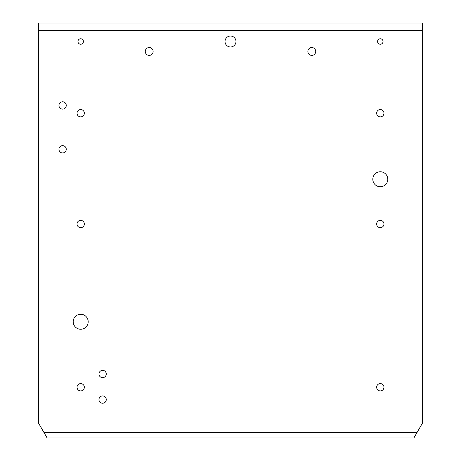<?xml version="1.0" encoding="UTF-8"?>
<svg xmlns="http://www.w3.org/2000/svg" width="461" height="461" viewBox="0 0 461 461"><rect width="100%" height="100%" fill="white"/><g stroke="black" fill="none" stroke-linecap="round" stroke-linejoin="round"><path stroke-width="0.69" d="M102.613 395.93A3.653 3.653 0 0 0 98.959 399.583A3.653 3.653 0 0 0 102.613 403.237A3.653 3.653 0 0 0 106.266 399.583A3.653 3.653 0 0 0 102.613 395.93M380.308 186.745A7.491 7.491 0 0 1 372.816 179.254A7.491 7.491 0 0 1 380.308 171.763A7.491 7.491 0 0 1 387.799 179.254A7.491 7.491 0 0 1 380.308 186.745M80.692 329.246A7.491 7.491 0 0 1 73.201 321.755A7.491 7.491 0 0 1 80.692 314.264A7.491 7.491 0 0 1 88.184 321.755A7.491 7.491 0 0 1 80.692 329.246M102.613 370.35A3.653 3.653 0 0 0 98.959 374.009A3.653 3.653 0 0 0 102.613 377.663A3.653 3.653 0 0 0 106.266 374.009A3.653 3.653 0 0 0 102.613 370.35M62.604 101.789A3.653 3.653 0 0 0 58.95 105.448A3.653 3.653 0 0 0 62.604 109.101A3.653 3.653 0 0 0 66.257 105.448A3.653 3.653 0 0 0 62.604 101.789M62.604 145.636A3.653 3.653 0 0 0 58.95 149.295A3.653 3.653 0 0 0 62.604 152.948A3.653 3.653 0 0 0 66.257 149.295A3.653 3.653 0 0 0 62.604 145.636M230.5 36.021A5.48 5.48 0 0 0 225.02 41.502A5.48 5.48 0 0 0 230.5 46.982A5.48 5.48 0 0 0 235.98 41.502A5.48 5.48 0 0 0 230.5 36.021M380.308 38.764A2.743 2.743 0 0 0 377.571 41.502A2.743 2.743 0 0 0 380.308 44.244A2.743 2.743 0 0 0 383.051 41.502A2.743 2.743 0 0 0 380.308 38.764M80.692 38.764A2.743 2.743 0 0 0 77.949 41.502A2.743 2.743 0 0 0 80.692 44.244A2.743 2.743 0 0 0 83.429 41.502A2.743 2.743 0 0 0 80.692 38.764M149.203 55.389A3.93 3.93 0 0 1 145.273 51.459A3.93 3.93 0 0 1 149.203 47.529A3.93 3.93 0 0 1 153.127 51.459A3.93 3.93 0 0 1 149.203 55.389M311.797 55.389A3.93 3.93 0 0 1 307.873 51.459A3.93 3.93 0 0 1 311.797 47.529A3.93 3.93 0 0 1 315.727 51.459A3.93 3.93 0 0 1 311.797 55.389M380.308 220.358A3.653 3.653 0 0 0 376.654 224.017A3.653 3.653 0 0 0 380.308 227.671A3.653 3.653 0 0 0 383.961 224.017A3.653 3.653 0 0 0 380.308 220.358M80.692 220.358A3.653 3.653 0 0 0 77.039 224.017A3.653 3.653 0 0 0 80.692 227.671A3.653 3.653 0 0 0 84.346 224.017A3.653 3.653 0 0 0 80.692 220.358M380.308 390.905A3.653 3.653 0 0 1 376.654 387.252A3.653 3.653 0 0 1 380.308 383.598A3.653 3.653 0 0 1 383.961 387.252A3.653 3.653 0 0 1 380.308 390.905M80.692 390.905A3.653 3.653 0 0 1 77.039 387.252A3.653 3.653 0 0 1 80.692 383.598A3.653 3.653 0 0 1 84.346 387.252A3.653 3.653 0 0 1 80.692 390.905M380.308 116.864A3.653 3.653 0 0 1 376.654 113.21A3.653 3.653 0 0 1 380.308 109.557A3.653 3.653 0 0 1 383.961 113.21A3.653 3.653 0 0 1 380.308 116.864M80.692 116.864A3.653 3.653 0 0 1 77.039 113.21A3.653 3.653 0 0 1 80.692 109.557A3.653 3.653 0 0 1 84.346 113.21A3.653 3.653 0 0 1 80.692 116.864M43.945 432.47L47.108 437.95L413.892 437.95L422.328 423.336L422.328 23.05L38.672 23.05L38.672 423.336L43.945 432.47L417.055 432.47M38.672 30.357L422.328 30.357"/></g></svg>
